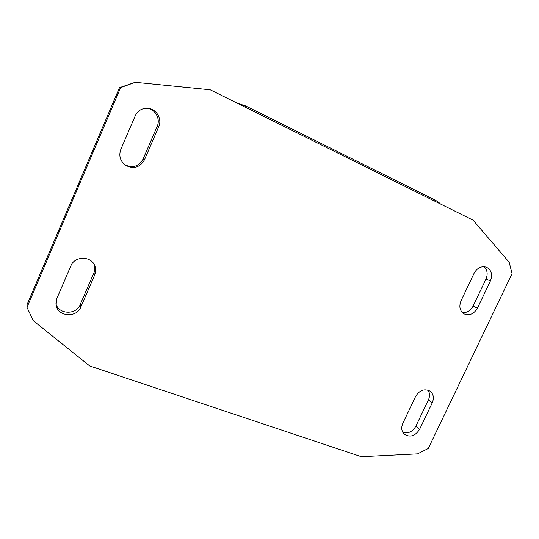 <?xml version="1.0" encoding="UTF-8"?>
<svg xmlns="http://www.w3.org/2000/svg" width="539" height="539" viewBox="0 0 539 539"><rect width="100%" height="100%" fill="white"/><g stroke="black" fill="none" stroke-linecap="round" stroke-linejoin="round"><path stroke-width="0.81" d="M94.696 274.951L80.81 307.089C76.639 318.32 57.35 316.689 56.063 304.811L56.878 298.451L70.838 265.909C74.645 255.782 91.239 255.769 94.783 265.74C95.996 268.806 95.969 271.878 94.696 274.951L93.887 272.896C95.005 270.228 95.154 267.526 94.332 264.784M55.941 303.598C58.347 314.533 76.235 315.214 80.156 304.683L93.887 272.896M415.569 396.515C419.618 390.088 424.489 388.323 430.176 391.206C433.545 394.124 434.232 397.998 432.251 402.835L419.591 429.361C415.212 436.098 410.125 437.729 404.331 434.245C401.501 431.362 401.003 427.717 402.842 423.317L415.569 396.515M402.795 432.325C408.205 433.841 412.564 431.8 415.872 426.201L428.404 399.911C430.001 396.28 429.873 393.012 428.02 390.108M461 300.856L474.084 273.293C477.183 267.89 481.273 265.848 486.367 267.182C491.447 269.918 492.808 274.492 490.436 280.893L477.426 308.167C474.024 313.927 469.651 315.867 464.308 313.981C459.868 311.104 458.763 306.731 461 300.856M462.374 312.586C466.969 312.937 470.547 310.781 473.101 306.112L485.976 279.094C488.038 274.048 487.371 269.911 483.995 266.69M135.242 115.804C137.95 110.387 142.316 107.901 148.333 108.332C156.694 109.174 162.3 119.2 158.749 126.732L144.391 159.955C139.742 167.676 133.369 169.394 125.27 165.123C120.136 160.905 118.647 155.683 120.803 149.451L135.242 115.804M124.698 164.685C132.567 168.397 138.671 166.558 143.01 159.18L157.199 126.335C160.575 119.139 155.542 109.538 147.605 108.265M210.19 89.784L473.026 220.128L509.2 262.271L512.05 273.644L428.262 448.488L417.563 453.872L361.366 456.722L89.75 365.968L33.297 320.725L26.997 307.358L120.628 87.621L135.222 82.278L210.19 89.784M135.222 82.278L119.483 87.668L26.95 304.899L26.997 307.358M119.483 87.668L120.628 87.621M80.156 304.683L80.81 307.089M428.404 399.911L432.251 402.835M415.872 426.201L419.591 429.361M485.976 279.094L490.436 280.893M473.101 306.112L477.426 308.167M157.199 126.335L158.749 126.732M143.01 159.18L144.391 159.955M436.105 201.815L434.4 199.679M245.541 105.88L246.242 107.665M440.491 203.991C439.298 202.698 437.311 201.283 434.535 199.74L245.609 105.913L237.308 103.232"/></g></svg>

